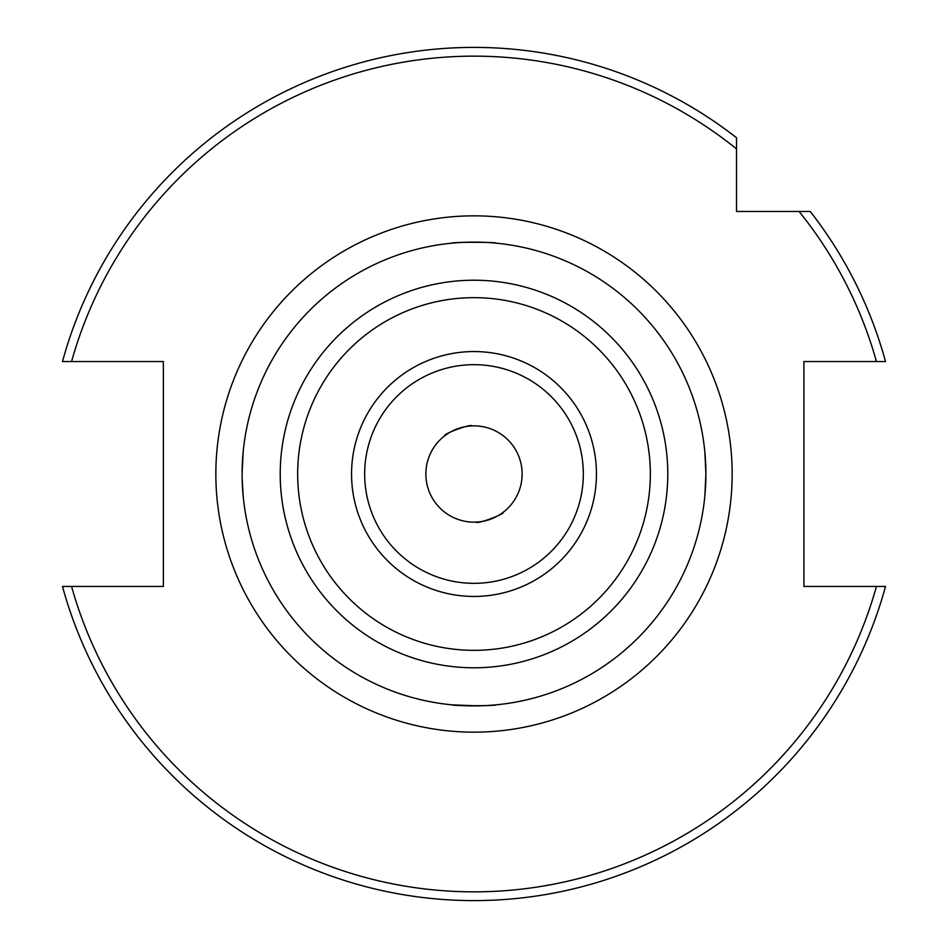 <?xml version="1.0" encoding="UTF-8"?>
<svg xmlns="http://www.w3.org/2000/svg" width="948" height="948" viewBox="0 0 948 948"><rect width="100%" height="100%" fill="white"/><g stroke="black" fill="none" stroke-linecap="round" stroke-linejoin="round"><path stroke-width="1.42" d="M444.731 435.796C443.048 433.829 471.879 423.341 471.867 425.913C471.891 423.329 443.048 433.829 444.731 435.796M425.865 474A48.135 48.135 0 0 1 474 425.865A48.135 48.135 0 0 1 522.135 474A48.135 48.135 0 0 1 474 522.135A48.135 48.135 0 0 1 425.865 474M704.862 495.875L705.893 474A231.893 231.893 0 0 1 474 705.893A231.893 231.893 0 0 1 242.107 474A231.893 231.893 0 0 1 474 242.107A231.893 231.893 0 0 1 705.893 474L704.862 452.125M495.875 243.138C497.238 242.013 450.798 242.013 452.125 243.138C450.762 242.013 497.226 242.013 495.875 243.138M242.143 477.946L243.138 495.875M477.484 705.869L452.125 704.862C450.762 705.987 497.202 705.987 495.875 704.862M583.328 474A109.328 109.328 0 0 1 474 583.328A109.328 109.328 0 0 1 364.672 474A109.328 109.328 0 0 1 474 364.672A109.328 109.328 0 0 1 583.328 474A109.328 109.328 0 0 0 474 364.672A109.328 109.328 0 0 0 364.672 474M876.438 361.555L885.515 361.555A426.6 426.6 0 0 0 810.256 211.475L799.081 211.475A417.855 417.855 0 0 1 876.438 361.555L803.904 361.555L803.904 586.445L876.438 586.445A417.855 417.855 0 0 1 71.562 586.445L62.485 586.445A426.6 426.6 0 0 0 885.515 586.445L876.438 586.445L885.515 586.445A426.6 426.6 0 0 1 62.485 586.445L163.352 586.445L163.352 361.555L62.485 361.555A426.6 426.6 0 0 1 736.525 137.744L736.525 211.475L810.256 211.475A426.6 426.6 0 0 1 885.515 361.555L882.031 361.555M474 47.4A426.6 426.6 0 0 1 736.525 137.744L736.525 148.919A417.855 417.855 0 0 0 71.562 361.555L62.485 361.555M476.133 522.087C476.109 524.671 504.94 514.172 503.269 512.204C504.952 514.172 476.109 524.659 476.133 522.087M242.107 474L243.138 452.125M876.438 586.445L879.578 586.445M880.313 361.555L877.433 361.555M474 732.152A258.152 258.152 0 0 1 215.848 474A258.152 258.152 0 0 1 474 215.848A258.152 258.152 0 0 1 732.152 474A258.152 258.152 0 0 1 474 732.152M596.446 474A122.446 122.446 0 0 1 474 596.446A122.446 122.446 0 0 1 351.554 474A122.446 122.446 0 0 1 474 351.554A122.446 122.446 0 0 1 596.446 474M650.34 474A176.34 176.34 0 0 1 474 650.34A176.34 176.34 0 0 1 297.66 474A176.34 176.34 0 0 1 474 297.66A176.34 176.34 0 0 1 650.34 474M667.783 474A193.783 193.783 0 0 1 474 667.783A193.783 193.783 0 0 1 280.217 474A193.783 193.783 0 0 1 474 280.217A193.783 193.783 0 0 1 667.783 474"/></g></svg>
